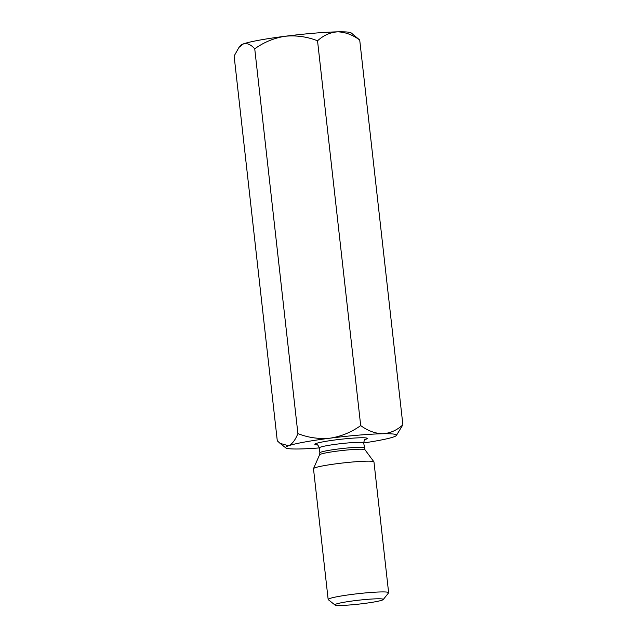 <?xml version="1.0" encoding="UTF-8"?>
<svg xmlns="http://www.w3.org/2000/svg" width="637" height="637" viewBox="0 0 637 637"><rect width="100%" height="100%" fill="white"/><g stroke="black" fill="none" stroke-linecap="round" stroke-linejoin="round"><path stroke-width="0.96" d="M239.002 47.369L240.659 45.307A55.785 4.475 173.6 0 1 243.469 43.865C247.172 42.934 250.93 44.582 254.736 48.802C263.957 42.193 274.109 38.013 285.177 36.253A55.785 4.475 173.6 0 0 243.469 43.865L239.002 47.369L234.121 56.024L277.286 440.82L280.049 443.344L288.553 445.765C292.176 444.124 295.289 440.071 297.901 433.606C308.324 437.707 319.105 439.219 330.261 438.152C341.305 436.393 351.449 432.204 360.693 425.596L317.537 40.792C323.58 35.298 330.292 32.312 337.666 31.85A55.785 4.475 173.6 0 0 285.177 36.253C296.301 35.178 307.09 36.691 317.537 40.792M359.714 40.004C352.548 34.78 345.198 32.065 337.666 31.85A55.785 4.475 173.6 0 1 351.178 32.909L359.714 40.004L402.879 424.807C396.915 430.27 390.202 433.256 382.749 433.749C375.304 433.558 367.955 430.843 360.693 425.596M319.32 447.922A55.785 4.475 -6.4 0 1 299.334 448.974A55.785 4.475 -6.4 0 1 285.822 447.922A55.785 4.475 -6.4 0 1 288.553 445.765A55.785 4.475 173.6 0 1 330.261 438.152A55.785 4.475 -6.4 0 1 382.749 433.749A55.785 4.475 -6.4 0 1 396.341 435.525L402.879 424.807M254.736 48.802L297.901 433.606M335.341 605.15A24.341 1.951 -6.4 0 1 334.974 604.983A24.341 1.951 -6.4 0 1 358.854 600.181A24.341 1.951 -6.4 0 1 383.203 599.576A24.341 1.951 -6.4 0 1 360.574 603.916A24.341 1.951 -6.4 0 1 335.341 605.15M334.974 604.983L328.278 599.672A30.433 2.437 -6.4 0 1 328.159 599.489A30.433 2.437 -6.4 0 1 358.121 593.668A30.433 2.437 -6.4 0 1 388.634 592.705A30.433 2.437 -6.4 0 1 388.562 592.912L383.203 599.576M328.159 599.489L313.492 468.728A30.433 2.437 -6.4 0 1 313.508 468.609A30.433 2.437 -6.4 0 1 343.454 462.908A30.433 2.437 -6.4 0 1 373.927 461.833A30.433 2.437 -6.4 0 1 373.967 461.944L388.634 592.705M396.341 435.525A55.785 4.475 -6.4 0 1 393.531 436.966A55.785 4.475 -6.4 0 1 363.671 442.954M317.282 444.913A26.372 2.118 -6.4 0 1 315.331 444.642A26.372 2.118 -6.4 0 1 343.948 438.925A26.372 2.118 -6.4 0 1 364.993 439.562M316.9 444.761L316.939 444.769C317.513 444.515 318.301 445.542 319.312 447.867A22.319 1.792 -6.4 0 1 341.289 443.607A22.319 1.792 -6.4 0 1 363.663 442.898L364.953 449.714A22.86 1.831 173.6 0 0 364.555 449.499A22.86 1.831 173.6 0 0 340.477 450.701A22.86 1.831 173.6 0 0 319.567 454.802L319.87 452.819A22.319 1.792 -6.4 0 1 341.846 448.559A22.319 1.792 -6.4 0 1 364.221 447.843M365.335 439.331C364.866 438.933 364.316 440.127 363.663 442.898M319.312 447.867L319.87 452.819M319.567 454.802L313.508 468.609M364.953 449.714L373.927 461.833M285.822 447.922L280.057 443.344"/></g></svg>
